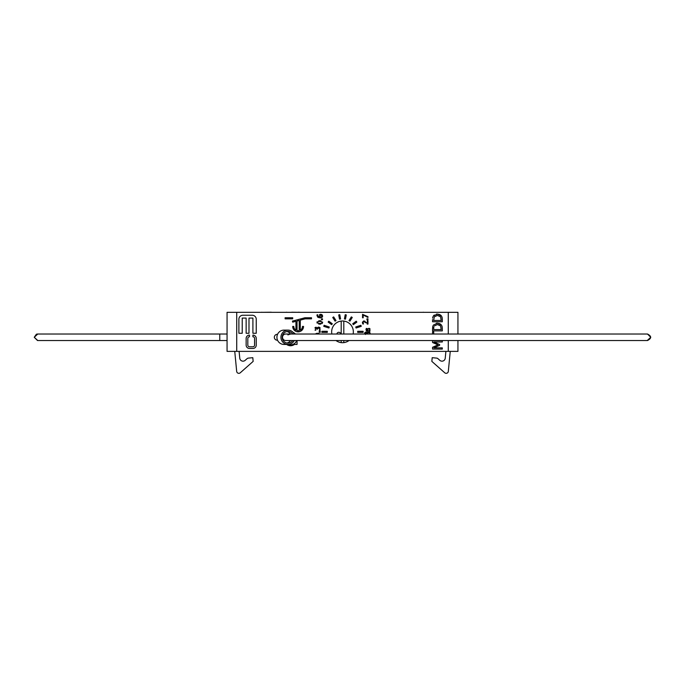 <?xml version="1.0" encoding="UTF-8"?>
<svg xmlns="http://www.w3.org/2000/svg" width="685" height="685" viewBox="0 0 685 685"><rect width="100%" height="100%" fill="white"/><g stroke="black" fill="none" stroke-linecap="round" stroke-linejoin="round"><path stroke-width="1.03" d="M336.874 334.023A1.952 1.952 0 0 1 340.753 334.023M331.874 334.023A10.849 10.849 0 0 1 343.801 321.077L343.801 334.023M343.801 340.531L343.801 342.62M341.199 342.62L341.199 340.531M341.199 334.023L341.199 321.077M286.63 344.435A6.507 6.507 0 0 0 294.439 344.435L297.042 344.435L297.042 340.531M445.892 351.379L445.233 358.221A3.254 3.254 0 0 1 439.83 360.344L437.912 358.649L439.83 360.344M239.108 351.379L239.767 358.221A3.254 3.254 0 0 0 245.17 360.344L247.088 358.649A2.166 2.166 0 0 1 248.312 358.118L252.799 357.681L253.15 361.389L240.272 372.786A2.166 2.166 0 0 1 236.676 371.373L234.75 351.379M239.767 358.221A3.254 3.254 0 0 0 245.17 360.344L247.088 358.649M236.676 371.373L235.417 358.324M450.25 351.379L448.324 371.373A2.166 2.166 0 0 1 444.728 372.786L431.85 361.389L444.728 372.786M431.85 361.389L432.201 357.681L436.688 358.118A2.166 2.166 0 0 1 437.912 358.649M253.15 361.389L240.272 372.786M448.324 371.373L449.583 358.324M277.211 334.349L277.211 334.349A2.928 2.886 90 0 0 274.325 337.277A2.928 2.886 90 0 0 277.211 340.205L277.211 340.205M294.267 340.531A7.158 7.055 -90 0 1 287.983 344.435L283.967 344.435A7.158 7.055 -90 0 1 276.92 337.277A7.158 7.055 -90 0 1 283.967 330.119L287.983 330.119A7.158 7.055 -90 0 1 294.259 334.015M290.543 334.057L287.888 334.871M290.517 340.531A5.857 5.771 -90 0 1 286.852 343.022M286.852 331.531A5.857 5.771 -90 0 1 290.517 334.023M647.231 334.023L285.722 334.023A3.254 3.202 90 0 0 282.52 337.277A3.254 3.202 90 0 0 285.722 340.531L647.496 340.531C651.692 338.364 651.692 336.189 647.496 334.023L650.75 337.277L647.231 340.531M292.778 340.531A5.857 5.771 -90 0 1 282.211 337.277A5.857 5.771 -90 0 1 292.778 334.023M287.983 344.435A7.158 7.055 -90 0 1 280.936 337.277A7.158 7.055 -90 0 1 287.983 330.119M293.146 332.396A6.507 6.507 0 0 1 295.389 334.023A6.507 6.507 0 0 0 293.146 332.396M296.665 340.531A6.507 6.507 0 0 1 288.197 344.435A6.507 6.507 0 0 0 296.665 340.531M457.94 334.023L457.94 312.317L236.719 312.317L236.719 351.379L457.94 351.379L457.94 340.531M448.281 312.317L448.281 334.023M448.281 340.531L448.281 351.379M343.801 321.077A10.849 10.849 0 0 1 353.126 334.023M349.007 340.531A10.849 10.849 0 0 1 335.992 340.531M432.98 316.701L432.62 318.131M432.672 317.754L432.86 317.027M436.362 314.15L437.441 314.064L433.322 316.042L434.273 315.023M440.549 315.031L441.534 316.059L437.441 314.064L439.856 314.603M442.09 317.309L442.313 319.518L441.859 316.658M319.672 329.442L319.484 329.947M319.741 328.928L318.593 327.807L317.617 328.954L318.593 327.807L317.814 328.132L319.441 328.106L319.741 328.928M316.102 327.918L315.348 328.86L316.102 327.918L317.018 329.262L317.617 328.954M315.52 329.639L315.348 328.86M314.937 327.807L316.033 327.173L317.241 328.175L316.033 327.173L315.031 327.661L316.033 327.173M317.241 328.175L318.653 327.07L320.092 327.824M317.652 327.447L318.653 327.07L317.652 327.447M319.869 327.55L320.041 330.367L319.869 327.55L318.653 327.07M320.143 330.127L319.27 330.316M317.087 323.072L317.087 321.796M318.782 320.768L320.837 320.768M322.592 322.096L322.19 323.56M320.828 324.099L318.756 324.099M367.717 332.961L368.504 332.636L367.717 332.961L368.504 332.636L367.717 332.961L367.528 334.023M366.013 332.747L365.422 333.03L366.013 332.747L366.92 334.023M364.882 332.559L364.643 333.355M364.934 332.49L366.278 332.054M365.764 332.011L367.032 332.679M367.151 333.004L367.691 332.156M369.78 332.379L370.277 333.715L369.78 332.379L367.554 332.276L368.556 331.9L367.554 332.276L368.556 331.9L369.84 332.439M366.347 330.795L366.013 329.425M365.995 329.699L366.295 328.44L365.995 329.699L367.246 331.215L366.621 331.043M366.141 328.8L366.792 328.843M366.595 329.425L367.143 330.512L368.162 328.637M367.143 330.512L367.734 329.93L367.143 330.512L366.578 329.708L367.032 328.44M368.992 328.295L369.891 328.697L368.992 328.295L367.905 329.194L368.992 328.295L370.003 328.843M369.891 328.697L369.917 331.232L369.891 328.697M370.02 331.026L369.147 331.232L369.686 329.853M369.147 331.197L369.48 330.675L369.147 331.197M368.342 330.324L367.751 331.103M363.581 320.982L362.433 322.575L362.759 323.962L362.493 322.018M363.923 320.957L367.34 323.397L363.923 320.957L365.011 321.239M363.958 321.693L363.281 321.967L363.958 321.693L363.281 321.967L363.958 321.693L365.893 322.772L364.805 321.924M363.281 321.967L363.059 322.626L363.281 321.967M316.53 333.347L318.782 333.381M317.849 316.333L318.782 316.975M319.364 314.912L320.751 314.321L319.604 314.655M320.4 314.338L322.113 314.826L322.601 316.324M321.83 314.603L320.751 314.321M322.25 317.112L322.626 316.042L321.839 317.463M320.666 317.814L319.587 317.814M318.508 317.583L317.592 317.018M317.018 315.871L317.061 314.792L316.984 315.408L317.061 314.792L316.984 315.408L317.061 314.792L317.754 314.792L317.609 315.502L319.424 317.087M433.057 325.632L432.552 328.646L432.757 326.488M436.362 323.26L437.441 323.174L433.374 325.075M440.549 324.133L441.534 325.169L437.441 323.174L439.856 323.714M442.09 326.411L442.313 328.629L441.859 325.769M230.631 312.317L245.196 312.317M261.336 312.317L261.867 312.214M271.311 312.317L284.566 312.317M285.962 312.317L292.469 312.317M261.781 312.317L271.311 312.214M302.933 312.317L400.656 312.317M291.733 312.214L299.037 312.317M298.3 312.214L300.458 312.317M285.842 312.317L286.741 312.214M423.065 312.317L434.144 312.317M422.885 312.317L423.416 312.214M408.774 312.317L417.636 312.317M439.804 312.317L454.369 312.317M236.719 312.317L227.06 312.317L227.06 351.379L236.719 351.379M432.552 319.544L432.552 321.762L442.313 321.762L442.313 319.518M437.424 315.417L440.541 316.778L441.191 320.469L433.673 320.469L434.256 316.898L437.424 315.417M292.7 318.833L292.7 317.746L285.106 317.746L285.106 318.833L292.7 318.833M256.25 338.441A3.339 3.339 0 0 0 252.911 335.102L252.911 336.772A1.67 1.67 0 0 1 254.58 338.441L254.58 345.12A1.67 1.67 0 0 1 252.911 346.79L249.486 346.79A1.67 1.67 0 0 1 247.816 345.12L247.816 338.441A1.67 1.67 0 0 1 249.486 336.772L249.486 335.102A3.339 3.339 0 0 0 246.146 338.441L246.146 345.12A3.339 3.339 0 0 0 249.486 348.459L252.911 348.459A3.339 3.339 0 0 0 256.25 345.12L256.25 338.441M361.243 326.334L360.909 325.298L355.746 326.976L356.08 328.004L361.243 326.334M300.295 320.126L305.142 318.833L311.504 318.833L311.504 317.746L304.996 317.746L292.418 321.111L292.7 322.164L295.954 321.291L295.954 330.187A4.341 4.341 0 0 1 293.788 326.428L292.7 326.428A5.429 5.429 0 0 0 298.129 331.848A5.429 5.429 0 0 0 303.549 326.428L302.462 326.428A4.341 4.341 0 0 1 300.295 330.187L300.295 320.126M299.208 330.624A4.341 4.341 0 0 1 297.042 330.624L297.042 321L299.208 320.417L299.208 330.624M328.92 328.004L329.254 326.976L324.091 325.298L323.757 326.334L328.92 328.004M252.243 315.246L242.892 315.246A4.007 4.007 0 0 0 238.885 319.244L238.885 333.27L242.225 333.27L242.225 318.08L246.146 318.08L246.146 333.27L248.989 333.27L248.989 318.08L252.911 318.08L252.911 333.27L256.25 333.27L256.25 319.244A4.007 4.007 0 0 0 252.243 315.246M363.11 331.309L357.69 331.309L357.69 332.388L363.11 332.388L363.11 331.309M320.255 331.42L319.219 331.42L319.219 332.285L320.255 332.285L320.255 331.42M321.89 331.309L321.89 332.388L327.31 332.388L327.31 331.309L321.89 331.309M315.057 330.221L315.819 330.179M352.261 317.48L351.345 316.898L349.016 320.563L349.932 321.145L352.261 317.48M319.801 320.7L316.975 322.438L319.801 324.168L322.626 322.438L319.801 320.7M321.453 321.633L319.801 321.436L321.453 321.633L322.018 322.438L321.453 321.633M319.801 321.436L318.14 321.642L319.801 321.436M318.14 321.642L317.575 322.438L318.14 321.642M317.575 322.438L318.148 323.243L317.575 322.438M321.436 323.243L319.801 323.431L321.436 323.243L322.018 322.438M319.801 323.431L318.148 323.243M333.655 316.898L332.739 317.48L335.068 321.145L335.984 320.563L333.655 316.898M365.43 334.468L365.422 333.03M368.504 332.636L369.352 332.936M328.774 321.205L328.141 322.087L331.651 324.639L332.285 323.757L328.774 321.205M369.087 328.988L369.549 329.228M367.905 329.194L367.734 329.93M339.777 314.698L338.715 314.903L339.529 319.159L340.591 318.962L339.777 314.698M362.759 323.962L363.529 323.962L363.059 322.626M367.203 324.082L367.973 324.082L367.973 320.734L367.34 320.734L367.34 323.397M356.859 322.087L356.226 321.205L352.715 323.757L353.349 324.639L356.859 322.087M367.973 318.842L366.929 318.842L366.929 319.715L367.973 319.715L367.973 318.842M346.285 314.903L345.223 314.698L344.409 318.962L345.471 319.159L346.285 314.903M362.545 317.78L363.187 317.78L363.187 314.98L367.973 317.463L367.973 316.684L362.545 314.338L362.545 317.78M320.058 334.023L317.549 333.278L315.049 334.023M317.241 334.023L317.849 334.023M432.552 349.067L442.313 349.067L442.313 347.852L433.905 347.852L439.624 345.326L439.624 344.538L433.905 341.986L442.313 341.986L442.313 340.693L432.552 340.693L432.552 342.5L437.989 344.855L432.552 347.295L432.552 349.067M321.47 319.715L322.507 319.715L322.507 318.842L321.47 318.842L321.47 319.715M433.708 334.023L433.708 331.865L432.552 331.865L432.552 334.023M322.626 316.042L322.113 314.826M316.984 315.408L317.857 317.241L320.126 317.831L322.13 317.241M322.027 316.033L320.785 315.057L322.027 316.033L321.719 316.718L319.946 317.087L319.835 315.425L320.785 315.057L319.647 316.119L320.289 317.104M320.785 315.057L319.835 315.425L319.946 317.087M319.835 315.425L319.647 316.119M432.552 328.646L432.552 330.872L442.313 330.872L442.313 328.629M434.256 326.009L437.424 324.527L440.541 325.889L441.191 329.571L433.673 329.571L433.828 327.045M433.819 327.079L433.699 327.927M227.06 334.023L219.774 334.023L219.774 340.531L227.06 340.531M646.974 340.488L647.496 340.531M646.974 334.066L647.496 334.023M37.769 334.023L34.25 337.277L37.769 340.531M219.774 340.531L37.504 340.531L34.25 337.277L36.391 334.212L37.504 334.023L219.774 334.023M38.026 334.066L37.504 334.023"/></g></svg>
